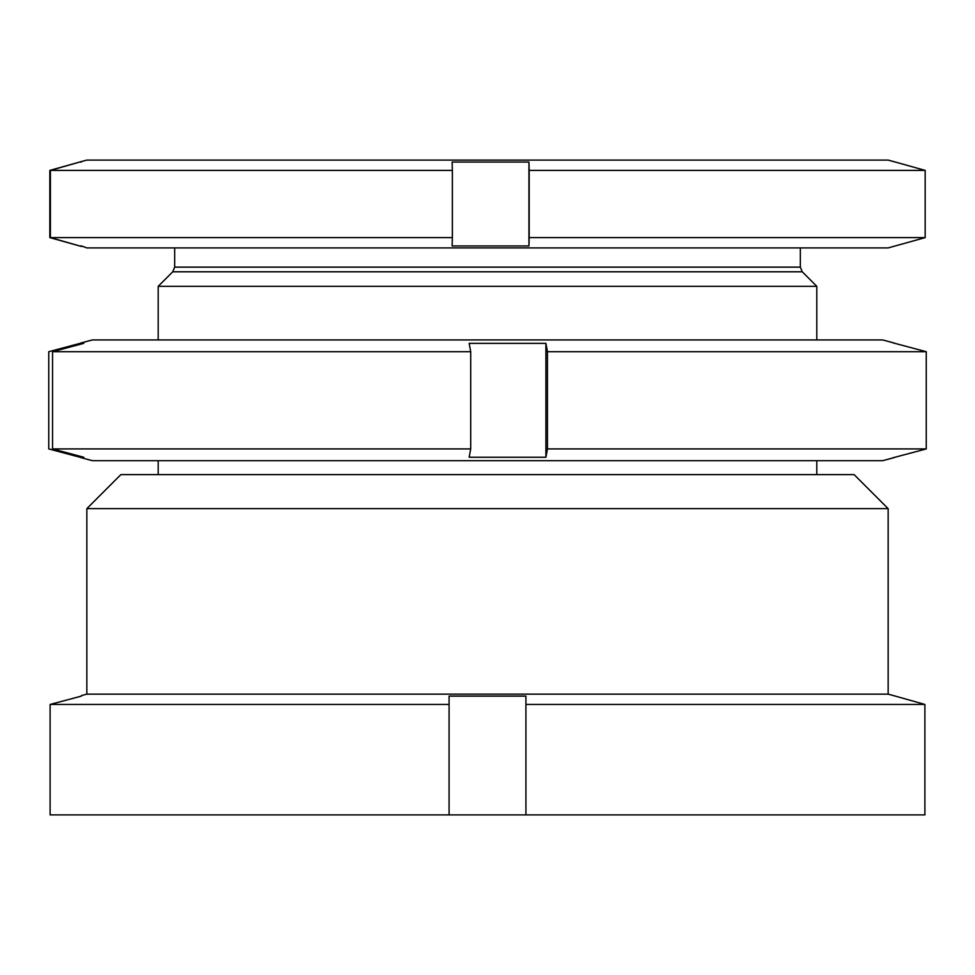 <?xml version="1.0" encoding="UTF-8"?>
<svg xmlns="http://www.w3.org/2000/svg" width="975" height="975" viewBox="0 0 975 975"><rect width="100%" height="100%" fill="white"/><g stroke="black" fill="none" stroke-linecap="round" stroke-linejoin="round"><path stroke-width="1.46" d="M120.876 474.618L854.124 474.618L888.152 508.645L86.848 508.645L120.876 474.618M86.848 508.645L86.848 694.151L888.152 694.151L888.152 508.645M86.848 694.151L81.364 695.626M525.915 814.893L50.115 814.893L50.115 704.45L81.364 696.113L50.115 704.45L449.085 704.45L449.085 696.113L525.915 696.113L525.915 704.45L924.885 704.45L893.636 695.626L924.885 704.45L924.885 814.893L525.915 814.893L525.915 704.45M888.152 694.151L893.636 695.626M449.085 814.893L449.085 704.45M894.136 457.604L882.668 460.688L92.333 460.688L80.864 457.604M81.851 457.738L79.962 457.251L83.752 457.251L52.54 448.914L470.706 448.914L469.17 457.251L545.903 457.251L547.45 448.914L926.25 448.914L893.149 457.738M79.962 456.239L79.962 457.251L48.75 448.914L48.75 351.707L81.851 342.883L79.962 343.371L79.962 344.382M80.864 343.017L92.333 339.934L882.668 339.934L894.136 343.017M893.149 342.883L926.25 351.707L547.45 351.707L545.903 343.371L469.17 343.371L470.706 351.707L52.54 351.707L83.752 343.371L81.851 342.883M926.25 351.707L926.25 448.914M547.45 351.707L547.45 448.914M470.706 351.707L470.706 448.914M52.54 351.707L52.54 448.914M545.903 457.251L545.903 343.371M81.352 161.582L86.848 160.107L888.152 160.107L893.648 161.582M893.624 161.57L925.165 170.393L529.181 170.393L528.95 162.057L452.12 162.057L452.351 170.393L50.407 170.393L81.376 161.57L49.835 170.393L49.835 237.62L81.376 246.443L50.407 237.62L452.351 237.62L452.12 245.956L528.95 245.956L529.181 237.62L925.165 237.62L888.152 247.918L86.848 247.918L81.083 245.81M816.806 286.333L802.267 271.793L172.746 271.793L158.194 286.333L816.806 286.333L816.806 339.934M50.407 170.393L50.407 237.62M452.351 170.393L452.351 237.62M529.181 170.393L529.181 237.62M925.165 170.393L925.165 237.62M81.376 161.57L81.083 162.216M528.95 245.956L528.95 162.057M172.733 271.793L174.659 267.138L800.341 267.138L800.341 247.918M816.806 474.618L816.806 460.688M174.659 267.138L174.659 247.918M802.267 271.793L800.341 267.138M158.194 474.618L158.194 460.688M158.194 339.934L158.194 286.333"/></g></svg>

